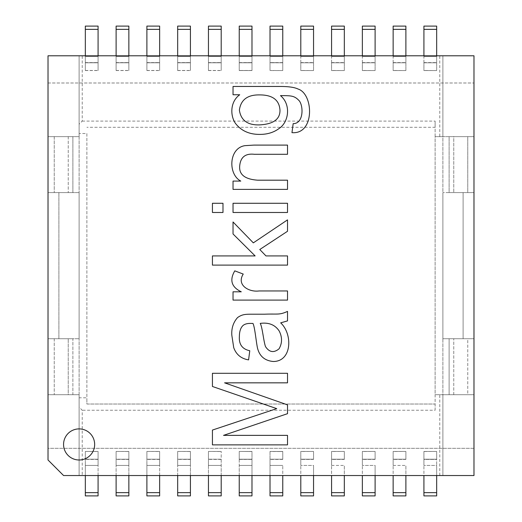 <?xml version="1.0" encoding="UTF-8"?>
<svg xmlns="http://www.w3.org/2000/svg" width="522" height="522" viewBox="0 0 522 522"><rect width="100%" height="100%" fill="white"/><g stroke="black" fill="none" stroke-linecap="round" stroke-linejoin="round"><path stroke-width="0.39" stroke-dasharray="2.61 1.96" d="M439.778 55.795L442.891 55.795L442.891 136.633L473.983 136.633L473.983 192.598L442.891 192.598L442.891 338.732L442.891 192.598L473.983 192.598L449.109 192.598L449.109 136.633L467.764 136.633L439.778 136.633L439.778 55.795L82.222 55.795L82.222 121.084L79.109 124.197L79.109 133.521L86.887 133.521L86.887 397.803L79.109 397.803L79.109 394.697L79.109 475.535L63.567 475.535L48.017 459.986L63.567 475.535L48.017 459.986L48.017 448.326L473.983 448.326L473.983 475.535L439.778 475.535L439.778 394.697L442.891 394.697L442.891 475.535L473.983 475.535L473.983 55.795L473.983 136.633L473.983 55.795L48.017 55.795L79.109 55.795L48.017 55.795L48.017 82.998L473.983 82.998L48.017 82.998L48.017 136.633L48.017 55.795L48.017 459.986L48.017 394.697L48.017 448.326L473.983 448.326L473.983 192.598L473.983 338.732L449.109 338.732L473.983 338.732L473.983 394.697L467.764 394.697L473.983 394.697L473.983 475.535L63.567 475.535L79.109 475.535L79.109 407.134L82.222 410.24L82.222 475.535L439.778 475.535M393.138 62.594L405.888 62.594L393.138 62.79L393.138 70.561L405.888 70.561L405.888 62.79L393.138 62.79L393.138 70.561L405.888 70.561L405.888 62.79L393.138 62.79L393.138 70.561L405.888 70.561L405.888 62.79L393.138 62.594L393.138 70.561L405.888 70.561L393.138 70.477M331.581 62.594L344.324 62.594L331.581 62.79L331.581 70.561L344.324 70.561L344.324 62.79L331.581 62.79L331.581 70.561L344.324 70.561L344.324 62.79L331.581 62.79L331.581 70.561L344.324 70.561L344.324 62.79L331.581 62.594L331.581 70.561L344.324 70.561L331.581 70.477M282.767 70.477L282.767 56.572L282.767 70.561L270.018 70.561L270.018 56.572L270.018 62.79L270.018 56.572L282.767 56.572L270.018 56.572L282.767 56.572L270.018 56.572L270.018 26.1L282.767 26.1L282.767 56.572L282.767 29.362L270.018 29.362L270.018 70.561L282.767 70.561L282.767 62.79L270.018 62.79L270.018 70.561L282.767 70.561L282.767 62.79L270.018 62.79L270.018 70.561L282.767 70.561L282.767 62.79L270.018 62.79L270.018 70.561L282.767 70.561L270.018 70.477L282.767 70.561L282.767 56.572L282.767 62.79L270.018 62.594L270.018 70.477M85.327 70.477L98.077 70.561L98.077 62.79L85.327 62.79L85.327 70.561L98.077 70.561L98.077 62.79L85.327 62.79L85.327 70.561L98.077 70.561L85.327 70.561L85.327 62.79L98.077 62.79L98.077 70.561L98.077 62.594L85.327 62.79L85.327 70.477L98.077 70.477M116.112 70.477L128.862 70.561L128.862 62.79L116.112 62.79L116.112 70.561L128.862 70.561L128.862 62.79L116.112 62.79L116.112 70.561L128.862 70.561L116.112 70.561L116.112 62.79L128.862 62.79L128.862 70.561L128.862 62.594L116.112 62.79L116.112 70.477L128.862 70.477M146.891 70.477L159.641 70.561L159.641 62.79L146.891 62.79L146.891 70.561L159.641 70.561L159.641 62.79L146.891 62.79L146.891 70.561L159.641 70.561L146.891 70.561L146.891 62.79L159.641 62.79L159.641 70.561L159.641 62.594L146.891 62.79L146.891 70.477L159.641 70.477M177.676 70.477L190.419 70.561L190.419 62.79L177.676 62.79L177.676 70.561L190.419 70.561L190.419 62.79L177.676 62.79L177.676 70.561L190.419 70.561L177.676 70.561L177.676 62.79L190.419 62.79L190.419 70.561L190.419 62.594L177.676 62.79L177.676 70.477L190.419 70.477M208.454 70.477L221.204 70.561L221.204 62.79L208.454 62.79L208.454 70.561L221.204 70.561L221.204 62.79L208.454 62.79L208.454 70.561L221.204 70.561L208.454 70.561L208.454 62.79L221.204 62.79L221.204 70.561L221.204 62.594L208.454 62.79L208.454 70.477L221.204 70.477M239.233 70.477L251.982 70.561L251.982 56.572L251.982 62.79L239.233 62.79L239.233 70.561L251.982 70.561L251.982 62.79L239.233 62.79L239.233 70.561L251.982 70.561L251.982 62.79L239.233 62.79L251.982 62.79L251.982 70.561L239.233 70.561L239.233 62.594L239.233 70.477L251.982 70.477L251.982 62.594L239.233 62.79L239.233 29.362L251.982 29.362L251.982 56.572L251.982 26.1L239.233 26.1L239.233 56.572L239.233 55.795L239.233 56.572L251.982 56.572L239.233 56.572L251.982 56.572L239.233 56.572L239.233 70.561L251.982 70.477M82.222 121.084L435.113 121.084L435.113 136.633L439.778 136.633M300.796 62.594L313.546 62.594L300.796 62.79L300.796 70.561L313.546 70.561L313.546 62.79L300.796 62.79L300.796 70.561L313.546 70.561L313.546 62.79L300.796 62.79L300.796 70.561L313.546 70.561L313.546 62.79L300.796 62.594L300.796 70.561L313.546 70.561L300.796 70.477M362.359 62.594L375.109 62.594L362.359 62.79L362.359 70.561L375.109 70.561L375.109 62.79L362.359 62.79L362.359 70.561L375.109 70.561L375.109 62.79L362.359 62.79L362.359 70.561L375.109 70.561L375.109 62.79L362.359 62.594L362.359 70.561L375.109 70.561L362.359 70.477M423.923 62.594L436.673 62.594L423.923 62.79L423.923 70.561L436.673 70.561L436.673 62.79L423.923 62.79L423.923 70.561L436.673 70.561L436.673 62.79L423.923 62.79L423.923 70.561L436.673 70.561L436.673 62.79L423.923 62.594L423.923 70.561L436.673 70.561L423.923 70.477M423.923 451.523L423.923 465.428L423.923 459.21L436.673 459.21L436.673 451.439L423.923 451.439L436.673 451.439L423.923 451.439L423.923 465.428L423.923 459.21L436.673 459.21L436.673 465.428L436.673 451.439L423.923 451.439L423.923 459.21L423.923 451.439L423.923 459.21L436.673 459.21L423.923 459.21L436.673 459.21L436.673 451.439L436.673 459.21L436.673 451.439L423.923 451.439L436.673 451.439L423.923 451.523L423.923 459.406L436.673 459.406L423.923 459.406M393.138 451.523L393.138 465.428L393.138 459.21L405.888 459.21L405.888 451.439L393.138 451.439L405.888 451.439L393.138 451.439L393.138 465.428L393.138 459.21L405.888 459.21L405.888 451.439L393.138 451.439L393.138 459.21L405.888 459.21L405.888 451.439L393.138 451.439L393.138 459.21L405.888 459.21L405.888 451.439L405.888 459.21L393.138 459.21L393.138 451.439L405.888 451.439L393.138 451.523L393.138 459.406L405.888 459.406L405.888 451.523M405.888 459.406L393.138 459.406M362.359 451.523L362.359 465.428L362.359 459.21L375.109 459.21L375.109 451.439L362.359 451.439L375.109 451.439L362.359 451.439L362.359 465.428L362.359 459.21L375.109 459.21L375.109 451.439L362.359 451.439L362.359 459.21L375.109 459.21L375.109 451.439L362.359 451.439L362.359 459.21L375.109 459.21L375.109 451.439L375.109 459.21L362.359 459.21L362.359 451.439L375.109 451.439L362.359 451.523L362.359 459.406L375.109 459.406L375.109 451.523M375.109 459.406L362.359 459.406M331.581 451.523L331.581 465.428L331.581 459.21L344.324 459.21L344.324 451.439L331.581 451.439L344.324 451.439L331.581 451.439L331.581 465.428L331.581 459.21L344.324 459.21L344.324 451.439L331.581 451.439L331.581 459.21L344.324 459.21L344.324 451.439L331.581 451.439L331.581 459.21L344.324 459.21L344.324 451.439L344.324 459.21L331.581 459.21L331.581 451.439L344.324 451.439L331.581 451.523L331.581 459.406L344.324 459.406L344.324 451.523M344.324 459.406L331.581 459.406M300.796 451.523L300.796 465.428L300.796 459.21L313.546 459.21L313.546 451.439L300.796 451.439L313.546 451.439L300.796 451.439L300.796 465.428L300.796 459.21L313.546 459.21L313.546 451.439L300.796 451.439L300.796 459.21L313.546 459.21L313.546 451.439L300.796 451.439L300.796 459.21L313.546 459.21L313.546 451.439L313.546 459.21L300.796 459.21L300.796 451.439L313.546 451.439L300.796 451.523L300.796 459.406L313.546 459.406L313.546 451.523M313.546 459.406L300.796 459.406M282.767 451.523L270.018 451.439L270.018 465.428L270.018 459.21L282.767 459.21L270.018 459.21L282.767 459.21L282.767 451.439L270.018 451.439L270.018 459.21L282.767 459.21L282.767 451.439L282.767 459.21L270.018 459.21L270.018 451.439L282.767 451.439L270.018 451.439L270.018 492.637L282.767 492.637L282.767 465.428L282.767 495.9L270.018 495.9L270.018 465.428L270.018 475.535L270.018 465.428L282.767 465.428L270.018 465.428L282.767 465.428L270.018 465.428L270.018 459.21L282.767 459.21L282.767 451.523L270.018 451.523M282.767 459.406L270.018 459.406M98.077 459.406L85.327 459.406L98.077 459.21L98.077 451.439L85.327 451.439L85.327 459.21L98.077 459.21L98.077 451.439L85.327 451.439L85.327 459.21L98.077 459.21L98.077 451.439L85.327 451.439L85.327 459.21L98.077 459.406L98.077 451.439L85.327 451.439L98.077 451.523M85.327 459.406L85.327 451.523M128.862 459.406L116.112 459.406L128.862 459.21L128.862 465.428L128.862 451.439L128.862 465.428L116.112 465.428L128.862 465.428L116.112 465.428L128.862 465.428L128.862 495.9L116.112 495.9L116.112 465.428L116.112 492.637L128.862 492.637L128.862 451.439L116.112 451.439L116.112 459.21L128.862 459.21L128.862 451.439L116.112 451.439L116.112 459.21L128.862 459.21L128.862 451.439L116.112 451.439L116.112 459.21L128.862 459.406L128.862 451.439L116.112 451.439L128.862 451.523M116.112 459.406L116.112 451.523M159.641 459.406L146.891 459.406L159.641 459.21L159.641 451.439L146.891 451.439L146.891 459.21L159.641 459.21L159.641 451.439L146.891 451.439L146.891 459.21L159.641 459.21L159.641 451.439L146.891 451.439L146.891 459.21L159.641 459.406L159.641 451.439L146.891 451.439L159.641 451.523M146.891 459.406L146.891 451.523M190.419 459.406L177.676 459.406L190.419 459.21L190.419 465.428L190.419 451.439L190.419 465.428L177.676 465.428L190.419 465.428L177.676 465.428L190.419 465.428L190.419 495.9L177.676 495.9L177.676 465.428L177.676 492.637L190.419 492.637L190.419 451.439L177.676 451.439L177.676 459.21L190.419 459.21L190.419 451.439L177.676 451.439L177.676 459.21L190.419 459.21L190.419 451.439L177.676 451.439L177.676 459.21L190.419 459.406L190.419 451.439L177.676 451.439L190.419 451.523M177.676 459.406L177.676 451.523M221.204 459.406L208.454 459.406L221.204 459.21L221.204 451.439L208.454 451.439L208.454 459.21L221.204 459.21L221.204 451.439L208.454 451.439L208.454 459.21L221.204 459.21L221.204 451.439L208.454 451.439L208.454 459.21L221.204 459.406L221.204 451.439L208.454 451.439L221.204 451.523M208.454 459.406L208.454 451.523M239.233 62.594L251.982 62.594M208.454 62.594L221.204 62.594M177.676 62.594L190.419 62.594M146.891 62.594L159.641 62.594M116.112 62.594L128.862 62.594M85.327 62.594L98.077 62.594M282.767 62.594L270.018 62.594M313.546 62.594L313.546 70.477M344.324 62.594L344.324 70.477M375.109 62.594L375.109 70.477M405.888 62.594L405.888 70.477M436.673 62.594L436.673 70.477M239.233 451.523L239.233 459.406L251.982 459.21L251.982 465.428L239.233 465.428L251.982 465.428L239.233 465.428L251.982 465.428L251.982 495.9L239.233 495.9L239.233 465.428L239.233 492.637L251.982 492.637L251.982 451.439L239.233 451.439L239.233 459.21L251.982 459.21L251.982 451.439L239.233 451.439L239.233 459.21L251.982 459.21L251.982 451.439L239.233 451.439L239.233 459.21L251.982 459.21L251.982 451.439L239.233 451.439L251.982 451.523L239.233 451.439L239.233 465.428L239.233 459.21L251.982 459.406L251.982 451.523M239.233 459.406L251.982 459.406M439.778 394.697L435.113 394.697L435.113 410.24L82.222 410.24M436.673 459.406L436.673 451.523M82.222 55.795L442.891 55.795L442.891 136.633L435.113 136.633L435.113 394.697L442.891 394.697L442.891 136.633L453.768 136.633L453.768 192.598L453.768 136.633L473.983 136.633L473.983 192.598L473.983 136.633L473.983 192.598L467.764 192.598L467.764 136.633L473.983 136.633L467.764 136.633L467.764 192.598L449.109 192.598L449.109 136.633L473.983 136.633L442.891 136.633L442.891 55.795L442.891 475.535L442.891 394.697L453.768 394.697L453.768 338.732L453.768 394.697L473.983 394.697L473.983 338.732L473.983 394.697L442.891 394.697L467.764 394.697L467.764 338.732L473.983 338.732L467.764 338.732L467.764 394.697L449.109 394.697L473.983 394.697L449.109 394.697L449.109 338.732L442.891 338.732L467.764 338.732L449.109 338.732L449.109 394.697L442.891 394.697L442.891 475.535L82.222 475.535M72.891 394.697L48.017 394.697L48.017 338.732L72.891 338.732L72.891 394.697L48.017 394.697L54.236 394.697L54.236 338.732L48.017 338.732L48.017 394.697L79.109 394.697L54.236 394.697L54.236 338.732L72.891 338.732L48.017 338.732L79.109 338.732L79.109 192.598L79.109 338.732L72.891 338.732L72.891 394.697M48.017 192.598L48.017 394.697L48.017 192.598L72.891 192.598L72.891 136.633L48.017 136.633L54.236 136.633L48.017 136.633L48.017 192.598L54.236 192.598L48.017 192.598L48.017 136.633L48.017 192.598L72.891 192.598L72.891 136.633L48.017 136.633L48.017 192.598L58.901 192.598L58.901 338.732L58.901 192.598L48.017 192.598M442.891 55.795L473.983 55.795L442.891 55.795M79.109 397.803L79.109 407.134M79.109 192.598L54.236 192.598L79.109 192.598M86.887 133.521L86.887 404.021L435.113 404.021L435.113 127.303L86.887 127.303L435.113 127.303L435.113 121.084M435.113 410.24L435.113 404.021L86.887 404.021L86.887 397.803M79.109 133.521L79.109 136.633L54.236 136.633L54.236 192.598L54.236 136.633L79.109 136.633L79.109 55.795L79.109 124.197M436.673 492.637L423.923 492.637L423.923 465.428L423.923 495.9L436.673 495.9L436.673 465.428L436.673 492.637M436.673 465.428L436.673 475.535L436.673 465.428L423.923 465.428L436.673 465.428M375.109 492.637L362.359 492.637L362.359 465.428L362.359 495.9L375.109 495.9L375.109 465.428L375.109 492.637M375.109 465.428L375.109 475.535L375.109 465.428L362.359 465.428L375.109 465.428M313.546 492.637L300.796 492.637L300.796 465.428L300.796 495.9L313.546 495.9L313.546 465.428L313.546 492.637M313.546 465.428L313.546 475.535L313.546 465.428L300.796 465.428L313.546 465.428M98.077 465.428L98.077 451.439L85.327 451.439L85.327 465.428L85.327 459.21L98.077 459.21L98.077 451.439L85.327 451.439L85.327 465.428L85.327 459.21L98.077 459.21L98.077 465.428L85.327 465.428L98.077 465.428L85.327 465.428L98.077 465.428L98.077 492.637L85.327 492.637L85.327 465.428L85.327 495.9L98.077 495.9L98.077 465.428M159.641 465.428L159.641 451.439L146.891 451.439L146.891 465.428L146.891 459.21L159.641 459.21L159.641 451.439L146.891 451.439L146.891 465.428L146.891 459.21L159.641 459.21L159.641 465.428L146.891 465.428L159.641 465.428L146.891 465.428L159.641 465.428L159.641 492.637L146.891 492.637L146.891 465.428L146.891 495.9L159.641 495.9L159.641 465.428M221.204 492.637L208.454 492.637L208.454 451.439L221.204 451.439L208.454 451.439L208.454 465.428L208.454 459.21L221.204 459.21L221.204 451.439L221.204 465.428L221.204 459.21L208.454 459.21L208.454 465.428L221.204 465.428L208.454 465.428L221.204 465.428L208.454 465.428L208.454 495.9L221.204 495.9L221.204 465.428L221.204 492.637M221.204 475.535L221.204 465.428L221.204 475.535M423.923 55.795L423.923 70.561L436.673 70.561L436.673 56.572L436.673 62.79L423.923 62.79L423.923 70.561L436.673 70.561L436.673 56.572L436.673 62.79L423.923 62.79L423.923 56.572L436.673 56.572L423.923 56.572L436.673 56.572L423.923 56.572L423.923 29.362L436.673 29.362L436.673 56.572L436.673 26.1L423.923 26.1L423.923 55.795M393.138 55.795L393.138 70.561L405.888 70.561L405.888 56.572L405.888 62.79L393.138 62.79L393.138 70.561L405.888 70.561L405.888 56.572L405.888 62.79L393.138 62.79L393.138 56.572L405.888 56.572L393.138 56.572L405.888 56.572L393.138 56.572L393.138 29.362L405.888 29.362L405.888 56.572L405.888 26.1L393.138 26.1L393.138 55.795M362.359 55.795L362.359 70.561L375.109 70.561L375.109 56.572L375.109 62.79L362.359 62.79L362.359 70.561L375.109 70.561L375.109 56.572L375.109 62.79L362.359 62.79L362.359 56.572L375.109 56.572L362.359 56.572L375.109 56.572L362.359 56.572L362.359 29.362L375.109 29.362L375.109 56.572L375.109 26.1L362.359 26.1L362.359 55.795M331.581 55.795L331.581 70.561L344.324 70.561L344.324 56.572L344.324 62.79L331.581 62.79L331.581 70.561L344.324 70.561L344.324 56.572L344.324 62.79L331.581 62.79L331.581 56.572L344.324 56.572L331.581 56.572L344.324 56.572L331.581 56.572L331.581 29.362L344.324 29.362L344.324 56.572L344.324 26.1L331.581 26.1L331.581 55.795M300.796 55.795L300.796 70.561L313.546 70.561L313.546 56.572L313.546 62.79L300.796 62.79L300.796 70.561L313.546 70.561L313.546 56.572L313.546 62.79L300.796 62.79L300.796 56.572L313.546 56.572L300.796 56.572L313.546 56.572L300.796 56.572L300.796 29.362L313.546 29.362L313.546 56.572L313.546 26.1L300.796 26.1L300.796 55.795M85.327 62.79L85.327 29.362L98.077 29.362L98.077 56.572L98.077 26.1L85.327 26.1L85.327 56.572L98.077 56.572L85.327 56.572L98.077 56.572L85.327 56.572L85.327 70.561L85.327 56.572L85.327 62.79L98.077 62.79L98.077 56.572L98.077 70.561L98.077 56.572L98.077 62.79L85.327 62.79M116.112 62.79L116.112 29.362L128.862 29.362L128.862 56.572L128.862 26.1L116.112 26.1L116.112 56.572L128.862 56.572L116.112 56.572L128.862 56.572L116.112 56.572L116.112 70.561L116.112 56.572L116.112 62.79L128.862 62.79L128.862 56.572L128.862 70.561L128.862 56.572L128.862 62.79L116.112 62.79M146.891 62.79L146.891 29.362L159.641 29.362L159.641 56.572L159.641 26.1L146.891 26.1L146.891 56.572L159.641 56.572L146.891 56.572L159.641 56.572L146.891 56.572L146.891 70.561L146.891 56.572L146.891 62.79L159.641 62.79L159.641 56.572L159.641 70.561L159.641 56.572L159.641 62.79L146.891 62.79M177.676 62.79L177.676 29.362L190.419 29.362L190.419 56.572L190.419 26.1L177.676 26.1L177.676 56.572L190.419 56.572L177.676 56.572L190.419 56.572L177.676 56.572L177.676 70.561L177.676 56.572L177.676 62.79L190.419 62.79L190.419 56.572L190.419 70.561L190.419 56.572L190.419 62.79L177.676 62.79M208.454 62.79L208.454 29.362L221.204 29.362L221.204 56.572L221.204 26.1L208.454 26.1L208.454 56.572L221.204 56.572L208.454 56.572L221.204 56.572L208.454 56.572L208.454 70.561L208.454 56.572L208.454 62.79L221.204 62.79L221.204 56.572L221.204 70.561L221.204 56.572L221.204 62.79L208.454 62.79M177.676 465.428L177.676 459.21L190.419 459.21L177.676 459.21L177.676 465.428L177.676 451.439L190.419 451.439L177.676 451.439L177.676 465.428M116.112 465.428L116.112 459.21L128.862 459.21L116.112 459.21L116.112 465.428L116.112 451.439L128.862 451.439L116.112 451.439L116.112 465.428M282.767 459.21L282.767 451.439L270.018 451.439L282.767 451.439L282.767 459.21M344.324 492.637L331.581 492.637L331.581 465.428L331.581 495.9L344.324 495.9L344.324 465.428L344.324 492.637M405.888 492.637L393.138 492.637L393.138 465.428L393.138 495.9L405.888 495.9L405.888 465.428L405.888 492.637M240.779 181.088C227.794 174.309 228.721 147.909 245.079 145.645L254.025 145.096L287.518 145.096L287.518 154.29L254.325 154.29C245.451 153.305 240.583 157.109 239.728 165.689C238.782 174.459 244.779 179.287 257.724 180.188L287.518 180.188L287.518 189.382L233.034 189.382L233.034 181.088L240.779 181.088M287.518 203.28L287.518 212.48L233.034 212.48L233.034 203.28L287.518 203.28M222.985 203.28L222.985 212.48L212.434 212.48L212.434 203.28L222.985 203.28M287.518 255.917L287.518 265.111L212.434 265.111L212.434 255.917L255.127 255.917L233.034 233.973L233.034 221.974L253.327 242.867L287.518 219.873L287.518 231.272L259.773 249.516L265.972 255.917L287.518 255.917M287.518 290.956L287.518 300.104L233.034 300.104L233.034 291.805L241.281 291.805C231.5 287.133 229.334 280.157 234.783 270.859L243.232 274.063C236.225 285.195 249.098 292.34 259.023 290.956L287.518 290.956M280.673 322.85C292.888 334.126 292 361.629 273.169 361.492C264.778 360.663 259.565 356.232 257.529 348.194C256.152 342.08 254.899 327.281 252.974 323.451L250.527 323.399C246.789 323.392 244.12 324.26 242.528 325.996C240.44 328.351 239.389 331.868 239.383 336.546C238.835 344.409 242.299 349.14 249.777 350.745L248.576 359.886C241.197 358.666 236.244 354.601 233.732 347.691L231.833 335.294C231.357 328.325 233.275 322.413 237.582 317.552C242.188 314.348 245.046 314.198 252.38 314.198L264.726 314.198C278.115 313.683 279.231 315.157 287.518 311.399L287.518 320.899L280.673 322.85M279.068 348.794C282.291 343.143 282.343 337.225 279.218 331.046C275.087 324.801 268.752 322.25 260.224 323.399C262.409 327.105 263.558 341.271 265.522 346.641C269.352 352.363 273.867 353.081 279.068 348.794M212.434 430.069L276.719 408.628L212.434 386.482L212.434 373.289L287.518 373.289L287.518 382.835L224.584 382.835L287.518 404.876L287.518 413.678L223.533 435.368L287.518 435.368L287.518 444.868L212.434 444.868L212.434 430.069M79.109 428.895A15.549 15.549 0 0 1 92.577 452.215A15.549 15.549 0 0 1 65.648 452.215A15.549 15.549 0 0 1 79.109 428.895M463.099 192.598L463.099 338.732L463.099 192.598L453.768 192.598L473.983 192.598L463.099 192.598M453.768 338.732L463.099 338.732L453.768 338.732M68.232 136.633L68.232 192.598L68.232 136.633L48.017 136.633L79.109 136.633L79.109 55.795L79.109 475.535L79.109 394.697L68.232 394.697L68.232 338.732L68.232 394.697L48.017 394.697L79.109 394.697L79.109 136.633L68.232 136.633M68.232 192.598L58.901 192.598L68.232 192.598M68.232 338.732L48.017 338.732L68.232 338.732M473.983 338.732L463.099 338.732L473.983 338.732M233.034 86.463L280.118 86.463C288.568 86.45 294.565 87.318 298.114 89.06C313.65 93.875 314.968 134.617 291.968 132.647L293.168 123.649C303.321 123.701 303.706 107.101 299.465 101.059C294.375 95.448 291.289 95.709 280.471 95.611C291.224 104.472 288.796 121.9 279.42 128.249C274.043 132.353 267.558 134.402 259.976 134.395C249.385 134.519 241.203 130.839 235.429 123.349C229.876 115.186 230.352 101.372 239.728 94.756L233.034 94.756L233.034 86.463M259.323 124.902C273.378 124.21 280.262 119.225 279.968 109.953C279.211 99.904 272.432 94.887 259.623 94.906C247.558 94.697 240.812 99.761 239.383 110.103C240.87 120.269 247.513 125.202 259.323 124.902M239.233 459.21L251.982 459.21L251.982 465.428L251.982 451.439L239.233 451.439L239.233 459.21M282.767 62.79L270.018 62.79L282.767 62.79M85.327 70.561L98.077 70.561L85.327 70.561M116.112 70.561L128.862 70.561L116.112 70.561M146.891 70.561L159.641 70.561L146.891 70.561M177.676 70.561L190.419 70.561L177.676 70.561M208.454 70.561L221.204 70.561L208.454 70.561M239.233 62.79L239.233 70.561L251.982 70.561L251.982 56.572L251.982 62.79L239.233 62.79M331.581 465.428L344.324 465.428L331.581 465.428M393.138 465.428L405.888 465.428L393.138 465.428"/><path stroke-width="0.78" d="M423.923 475.535L423.923 492.637L436.673 492.637L436.673 475.535L436.673 495.9L423.923 495.9L423.923 475.535M362.359 475.535L362.359 492.637L375.109 492.637L375.109 475.535L375.109 495.9L362.359 495.9L362.359 475.535M300.796 475.535L300.796 492.637L313.546 492.637L313.546 475.535L313.546 495.9L300.796 495.9L300.796 475.535M85.327 492.637L85.327 475.535L85.327 495.9L98.077 495.9L98.077 475.535L98.077 492.637L85.327 492.637M146.891 492.637L146.891 475.535L146.891 495.9L159.641 495.9L159.641 475.535L159.641 492.637L146.891 492.637M208.454 492.637L221.204 492.637L221.204 475.535L221.204 495.9L208.454 495.9L208.454 475.535L208.454 492.637M239.233 492.637L239.233 475.535L239.233 495.9L251.982 495.9L251.982 475.535L251.982 492.637L239.233 492.637M423.923 29.362L423.923 55.795L423.923 26.1L436.673 26.1L436.673 55.795L436.673 29.362L423.923 29.362M393.138 29.362L393.138 55.795L393.138 26.1L405.888 26.1L405.888 55.795L405.888 29.362L393.138 29.362M362.359 29.362L362.359 55.795L362.359 26.1L375.109 26.1L375.109 55.795L375.109 29.362L362.359 29.362M331.581 29.362L331.581 55.795L331.581 26.1L344.324 26.1L344.324 55.795L344.324 29.362L331.581 29.362M300.796 29.362L300.796 55.795L300.796 26.1L313.546 26.1L313.546 55.795L313.546 29.362L300.796 29.362M282.767 29.362L282.767 55.795L282.767 26.1L270.018 26.1L270.018 55.795L270.018 29.362L282.767 29.362M85.327 55.795L85.327 29.362L98.077 29.362L98.077 55.795L98.077 26.1L85.327 26.1L85.327 55.795M116.112 55.795L116.112 29.362L128.862 29.362L128.862 55.795L128.862 26.1L116.112 26.1L116.112 55.795M146.891 55.795L146.891 29.362L159.641 29.362L159.641 55.795L159.641 26.1L146.891 26.1L146.891 55.795M177.676 55.795L177.676 29.362L190.419 29.362L190.419 55.795L190.419 26.1L177.676 26.1L177.676 55.795M208.454 55.795L208.454 29.362L221.204 29.362L221.204 55.795L221.204 26.1L208.454 26.1L208.454 55.795M251.982 55.795L251.982 29.362L239.233 29.362L239.233 55.795L239.233 26.1L251.982 26.1L251.982 55.795M177.676 492.637L190.419 492.637L190.419 475.535L190.419 495.9L177.676 495.9L177.676 475.535L177.676 492.637M116.112 492.637L128.862 492.637L128.862 475.535L128.862 495.9L116.112 495.9L116.112 475.535L116.112 492.637M270.018 492.637L282.767 492.637L282.767 475.535L282.767 495.9L270.018 495.9L270.018 475.535L270.018 492.637M331.581 492.637L344.324 492.637L344.324 475.535L344.324 495.9L331.581 495.9L331.581 475.535L331.581 492.637M393.138 492.637L405.888 492.637L405.888 475.535L405.888 495.9L393.138 495.9L393.138 475.535L393.138 492.637M240.779 181.088C227.794 174.309 228.721 147.909 245.079 145.645L254.025 145.096L287.518 145.096L287.518 154.29L254.325 154.29C245.451 153.305 240.583 157.109 239.728 165.689C238.782 174.459 244.779 179.287 257.724 180.188L287.518 180.188L287.518 189.382L233.034 189.382L233.034 181.088L240.779 181.088M233.034 203.28L287.518 203.28L287.518 212.48L233.034 212.48L233.034 203.28M212.434 203.28L222.985 203.28L222.985 212.48L212.434 212.48L212.434 203.28M265.972 255.917L287.518 255.917L287.518 265.111L212.434 265.111L212.434 255.917L255.127 255.917L233.034 233.973L233.034 221.974L253.327 242.867L287.518 219.873L287.518 231.272L259.773 249.516L265.972 255.917M243.232 274.063C236.225 285.195 249.098 292.34 259.023 290.956L287.518 290.956L287.518 300.104L233.034 300.104L233.034 291.805L241.281 291.805C231.5 287.133 229.334 280.157 234.783 270.859L243.232 274.063M280.673 322.85C292.888 334.126 292 361.629 273.169 361.492C264.778 360.663 259.565 356.232 257.529 348.194C256.152 342.08 254.899 327.281 252.974 323.451L250.527 323.399C246.789 323.392 244.12 324.26 242.528 325.996C240.44 328.351 239.389 331.868 239.383 336.546C238.835 344.409 242.299 349.14 249.777 350.745L248.576 359.886C241.197 358.666 236.244 354.601 233.732 347.691L231.833 335.294C231.357 328.325 233.275 322.413 237.582 317.552C242.188 314.348 245.046 314.198 252.38 314.198L264.726 314.198C278.115 313.683 279.231 315.157 287.518 311.399L287.518 320.899L280.673 322.85M279.068 348.794C282.291 343.143 282.343 337.225 279.218 331.046C275.087 324.801 268.752 322.25 260.224 323.399C262.409 327.105 263.558 341.271 265.522 346.641C269.352 352.363 273.867 353.081 279.068 348.794M212.434 430.069L276.719 408.628L212.434 386.482L212.434 373.289L287.518 373.289L287.518 382.835L224.584 382.835L287.518 404.876L287.518 413.678L223.533 435.368L287.518 435.368L287.518 444.868L212.434 444.868L212.434 430.069M79.109 428.895A15.549 15.549 0 0 1 92.577 452.215A15.549 15.549 0 0 1 65.648 452.215A15.549 15.549 0 0 1 79.109 428.895M473.983 475.535L63.567 475.535L48.017 459.986L48.017 55.795L473.983 55.795L473.983 475.535M233.034 86.463L280.118 86.463C288.568 86.45 294.565 87.318 298.114 89.06C313.65 93.875 314.968 134.617 291.968 132.647L293.168 123.649C303.321 123.701 303.706 107.101 299.465 101.059C294.375 95.448 291.289 95.709 280.471 95.611C291.224 104.472 288.796 121.9 279.42 128.249C274.043 132.353 267.558 134.402 259.976 134.395C249.385 134.519 241.203 130.839 235.429 123.349C229.876 115.186 230.352 101.372 239.728 94.756L233.034 94.756L233.034 86.463M259.323 124.902C273.378 124.21 280.262 119.225 279.968 109.953C279.211 99.904 272.432 94.887 259.623 94.906C247.558 94.697 240.812 99.761 239.383 110.103C240.87 120.269 247.513 125.202 259.323 124.902"/></g></svg>
